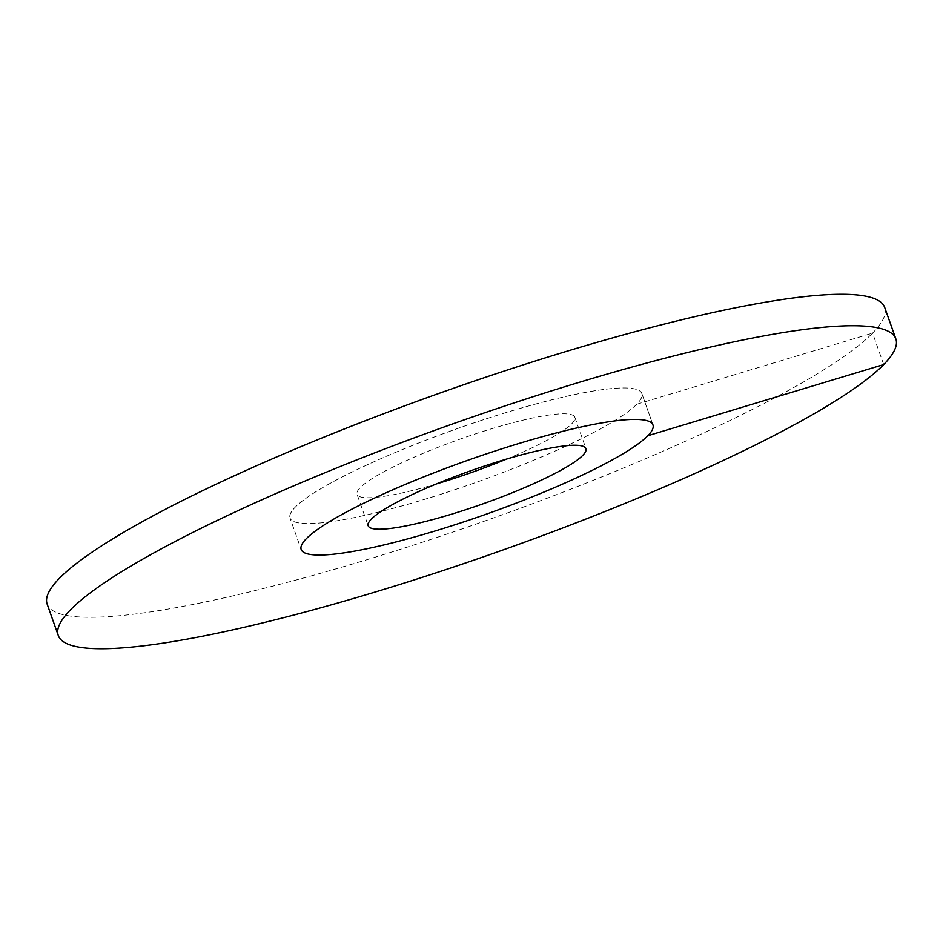<?xml version="1.0" encoding="UTF-8"?>
<svg xmlns="http://www.w3.org/2000/svg" width="943" height="943" viewBox="0 0 943 943"><rect width="100%" height="100%" fill="white"/><g stroke="black" fill="none" stroke-linecap="round" stroke-linejoin="round"><path stroke-width="0.71" stroke-dasharray="4.71 3.54" d="M422.829 499.884A186.596 28.479 160.5 0 0 641.818 393.49A186.596 28.479 160.5 0 0 509.031 411.667A186.596 28.479 -19.5 0 0 290.043 518.061A186.596 28.479 -19.5 0 1 295.135 507.287A186.596 28.479 160.5 0 1 482.922 419.894A186.596 28.479 160.5 0 1 641.818 393.49L652.957 424.939L641.818 393.49A186.596 28.479 160.5 0 1 636.725 404.252A186.596 28.479 -19.5 0 1 448.939 491.657A186.596 28.479 -19.5 0 1 290.043 518.061L301.182 549.51L290.043 518.061A186.596 28.479 -19.5 0 0 422.829 499.884M506.65 459.052A115.506 17.634 160.5 0 0 574.817 417.219A115.506 17.634 160.5 0 0 492.611 428.464A115.506 17.634 -19.5 0 0 357.043 494.332L368.183 525.781M436.35 483.948A115.506 17.634 -19.5 0 1 357.043 494.332M883.709 364.564L872.57 333.115A444.259 67.802 160.5 0 0 884.711 307.477M636.725 404.252L872.57 333.115A444.259 67.802 -19.5 0 1 425.482 541.211A444.259 67.802 -19.5 0 1 47.15 604.074M574.817 417.219L585.957 448.668"/><path stroke-width="1.41" d="M433.969 531.333A186.596 28.479 160.5 0 0 652.957 424.939A186.596 28.479 160.5 0 0 520.171 443.116A186.596 28.479 -19.5 0 0 301.182 549.51A186.596 28.479 -19.5 0 1 306.275 538.748A186.596 28.479 160.5 0 1 494.061 451.343A186.596 28.479 160.5 0 1 652.957 424.939A186.596 28.479 160.5 0 1 647.865 435.713A186.596 28.479 -19.5 0 1 460.078 523.106A186.596 28.479 -19.5 0 1 301.182 549.51A186.596 28.479 -19.5 0 0 433.969 531.333M450.389 514.536A115.506 17.634 -19.5 0 1 368.183 525.781A115.506 17.634 -19.5 0 1 503.751 459.925A115.506 17.634 160.5 0 1 585.957 448.668A115.506 17.634 160.5 0 1 450.389 514.536M436.35 483.948A115.506 17.634 -19.5 0 0 439.249 483.075A115.506 17.634 160.5 0 0 506.65 459.052M883.709 364.564A444.259 67.802 160.5 0 0 895.85 338.926A444.259 67.802 160.5 0 0 517.518 401.789A444.259 67.802 160.5 0 0 70.43 609.885A444.259 67.802 -19.5 0 0 58.289 635.523A444.259 67.802 -19.5 0 0 436.621 572.66A444.259 67.802 -19.5 0 0 883.709 364.564L647.865 435.713M895.85 338.926L884.711 307.477A444.259 67.802 160.5 0 0 506.379 370.34A444.259 67.802 160.5 0 0 59.291 578.436A444.259 67.802 -19.5 0 0 47.15 604.074L58.289 635.523"/></g></svg>
